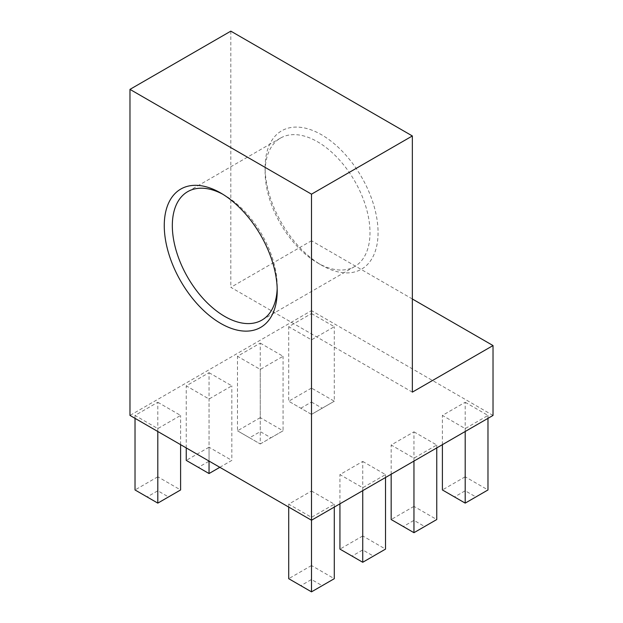 <?xml version="1.0" encoding="UTF-8"?>
<svg xmlns="http://www.w3.org/2000/svg" width="623" height="623" viewBox="0 0 623 623"><rect width="100%" height="100%" fill="white"/><g stroke="black" fill="none" stroke-linecap="round" stroke-linejoin="round"><path stroke-width="0.47" stroke-dasharray="3.12 2.34" d="M412.348 298.985L311.5 240.758L311.5 310.628L129.973 415.432M493.027 415.432L311.5 310.628M222.793 194.244A74.16 42.816 60 0 1 224.771 195.342L224.771 195.342A74.16 42.816 60 0 1 277.212 286.175A74.16 42.816 60 0 1 277.173 288.433M224.771 195.342L220.737 193.013L224.771 195.342M265.11 167.392A79.869 46.11 60 0 1 321.585 134.786A79.869 46.11 60 0 1 378.06 232.605A79.869 46.11 60 0 1 321.585 265.211A79.869 46.11 60 0 1 265.11 167.392L265.11 172.049A74.16 42.816 60 0 1 280.467 138.104A74.16 42.816 60 0 1 317.551 141.779A74.16 42.816 60 0 1 365.997 207.132A74.16 42.816 60 0 1 354.635 266.558A74.16 42.816 60 0 1 317.551 262.883A74.16 42.816 60 0 1 265.11 172.049M412.348 392.14L230.821 287.335L311.5 240.758M230.821 31.15L230.821 287.335M311.5 491.002L334.294 504.163L311.5 517.324L288.706 504.163L311.5 491.002L311.5 565.536L288.706 578.689L300.808 585.675L311.5 579.507L322.192 585.675L311.5 591.85L300.808 585.675M157.806 402.271L180.6 415.432L157.806 428.593L135.02 415.432L157.806 402.271L157.806 476.797L135.02 489.958L147.121 496.944L157.806 490.776L168.498 496.944L157.806 503.119L147.121 496.944M362.734 461.425L385.52 474.586L362.734 487.747L339.94 474.586L362.734 461.425L362.734 535.951L339.94 549.112L352.042 556.098L362.734 549.93L373.418 556.098L362.734 562.273L352.042 556.098M209.04 372.694L231.834 385.855L209.04 399.008L186.246 385.855L209.04 372.694L209.04 447.221L186.246 460.381L198.348 467.367L209.04 461.199L219.732 467.367L209.04 473.542L198.348 467.367M413.96 431.848L436.754 445.009L413.96 458.17L391.166 445.009L413.96 431.848L413.96 506.374L391.166 519.535L403.268 526.521L413.96 520.353L424.652 526.521L413.96 532.696L403.268 526.521M260.266 343.117L283.06 356.278L260.266 369.431L237.48 356.278L260.266 343.117L260.266 417.644L237.48 430.805L237.48 356.278M465.194 402.271L487.98 415.432L465.194 428.593L442.4 415.432L465.194 402.271L465.194 476.797L442.4 489.958L454.502 496.944L465.194 490.776L475.879 496.944L465.194 503.119L454.502 496.944M311.5 313.54L334.294 326.701L311.5 339.854L288.706 326.701L311.5 313.54L311.5 388.067L288.706 401.228L288.706 326.701M311.5 414.381L288.706 401.228L311.5 414.381L334.294 401.228L311.5 414.381L311.5 339.854M300.808 408.213L311.5 402.037L311.5 388.067L334.294 401.228L334.294 326.701M311.5 402.037L322.192 408.213M442.4 444.658L442.4 415.432M465.194 431.498L465.194 428.593M487.98 418.345L487.98 415.432M475.879 496.944L487.98 489.958L465.194 476.797L465.194 490.776M249.582 437.79L237.48 430.805L260.266 443.965L249.582 437.79L260.266 431.622L270.958 437.79L260.266 443.965L260.266 369.431M260.266 443.965L283.06 430.805L283.06 356.278M270.958 437.79L283.06 430.805L260.266 417.644L260.266 431.622M391.166 474.235L391.166 445.009M413.96 461.082L413.96 458.17M436.754 447.921L436.754 445.009M424.652 526.521L436.754 519.535L413.96 506.374L413.96 520.353M186.246 447.921L186.246 385.855M209.04 461.082L209.04 399.008M219.833 467.312L231.834 460.381L231.834 385.855M219.732 467.367L231.834 460.381L209.04 447.221L209.04 461.199M339.94 503.812L339.94 474.586M362.734 490.659L362.734 487.747M385.52 477.498L385.52 474.586M373.418 556.098L385.52 549.112L362.734 535.951L362.734 549.93M135.02 418.345L135.02 415.432M157.806 431.498L157.806 428.593M180.6 444.658L180.6 415.432M168.498 496.944L180.6 489.958L157.806 476.797L157.806 490.776M288.706 507.075L288.706 504.163M311.5 520.236L311.5 517.324M334.294 507.075L334.294 504.163M322.192 585.675L334.294 578.689L311.5 565.536L311.5 579.507M277.212 286.175L277.212 290.832M317.551 262.883L321.585 265.211M280.467 138.104L187.687 191.666M354.635 266.558L261.855 320.121"/><path stroke-width="0.93" d="M412.348 135.954L311.5 194.174L129.973 89.377L230.821 31.15L412.348 135.954L412.348 392.14L493.027 345.563L412.348 298.985M493.027 345.563L493.027 415.432L311.5 520.236L129.973 415.432L129.973 89.377M277.173 288.433A74.16 42.816 60 0 1 261.855 320.121A74.16 42.816 60 0 1 187.687 277.305A74.16 42.816 60 0 1 187.687 191.666A74.16 42.816 60 0 1 222.793 194.244M220.737 193.013L220.737 193.013A79.869 46.11 60 0 1 277.212 290.832A79.869 46.11 60 0 1 220.737 323.438A79.869 46.11 60 0 1 164.262 225.619A79.869 46.11 60 0 1 220.737 193.013M311.5 194.174L311.5 591.85L334.294 578.689L334.294 507.075M465.194 431.498L465.194 503.119L442.4 489.958L442.4 444.658M465.194 503.119L487.98 489.958L487.98 418.345M413.96 461.082L413.96 532.696L391.166 519.535L391.166 474.235M413.96 532.696L436.754 519.535L436.754 447.921M209.04 461.082L209.04 473.542L186.246 460.381L186.246 447.921M209.04 473.542L219.833 467.312M362.734 490.659L362.734 562.273L339.94 549.112L339.94 503.812M362.734 562.273L385.52 549.112L385.52 477.498M157.806 431.498L157.806 503.119L135.02 489.958L135.02 418.345M157.806 503.119L180.6 489.958L180.6 444.658M311.5 591.85L288.706 578.689L288.706 507.075"/></g></svg>
